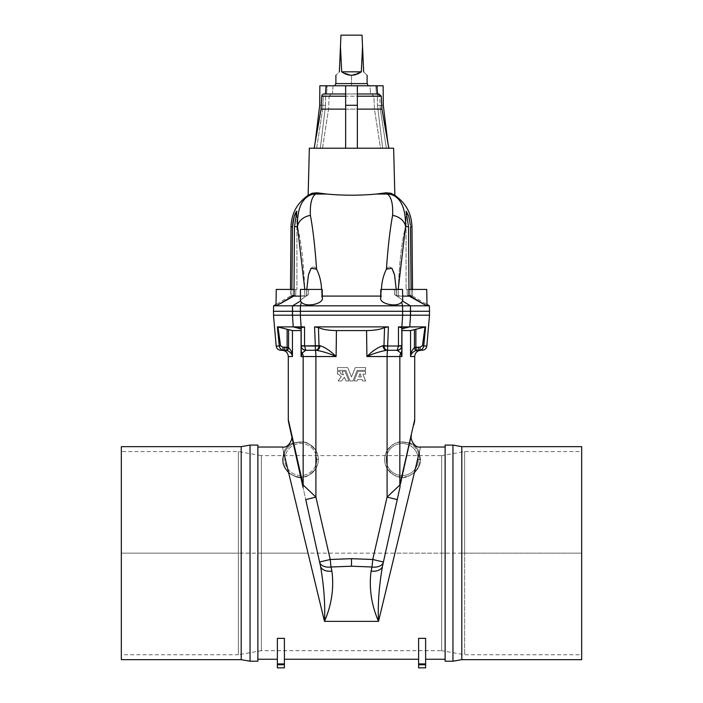 <?xml version="1.0" encoding="UTF-8"?>
<svg xmlns="http://www.w3.org/2000/svg" width="703" height="703" viewBox="0 0 703 703"><rect width="100%" height="100%" fill="white"/><g stroke="black" fill="none" stroke-linecap="round" stroke-linejoin="round"><path stroke-width="0.53" stroke-dasharray="3.52 2.64" d="M376.237 194.046L386.079 192.798L387.397 194.046L376.237 194.046C359.769 195.592 343.275 195.592 326.763 194.046L316.921 192.798L312.158 193.237L307.273 196.778C300.453 201.77 297.184 211.735 297.448 226.682L294.487 226.682L296.833 211.19C294.654 213.422 293.213 218.589 292.492 226.682L291.956 282.852L292.492 226.682L291.024 226.682L292.492 226.682L294.302 216.093L296.912 211.375L294.487 226.682L293.977 296.121L295.726 294.891C287.597 300.005 281.077 303.652 276.156 305.814L273.616 305.814L275.98 305.814L294.188 294.891L290.418 296.121L291.833 296.121L290.418 296.121L290.48 289.434L290.418 296.121L294.188 294.891L275.98 305.814L292.562 305.814L300.445 301.077L292.562 305.814L276.156 305.814C281.077 303.652 287.597 300.005 295.726 294.891L293.977 296.121L294.487 226.682L297.448 226.682A14.438 11.45 167.9 0 1 310.401 215.408C309.882 204.072 311.614 196.954 315.603 194.046L326.763 194.046C343.275 195.592 359.769 195.592 376.237 194.046L387.397 194.046C391.386 196.954 393.118 204.072 392.599 215.408C389.998 229.336 387.942 247.254 386.43 269.152C383.337 275.409 381.676 282.167 381.457 289.434L381.105 296.086L321.798 296.016L322.326 297.87L321.798 296.016L381.105 296.086L381.421 289.908L380.675 297.87L381.448 289.434L380.815 289.434L380.675 297.87C379.022 303.67 397.116 307.923 401.624 302.123L402.582 305.814L300.418 305.814L301.376 302.123C305.884 307.923 323.978 303.67 322.326 297.87L322.185 289.434L321.552 289.434L322.185 289.434L322.326 297.87C323.978 303.67 305.884 307.923 301.376 302.123L300.251 300.858L300.453 289.434L321.543 289.434C321.324 282.167 319.663 275.409 316.57 269.152C311.754 262.36 307.958 273.66 307.861 278.133L306.543 295.761L308.318 294.759L308.652 289.434L300.453 289.434L308.652 289.434L308.318 294.759C302.668 298.16 300.049 300.269 300.445 301.077C300.049 300.269 302.668 298.16 308.318 294.759L304.891 296.121L306.543 295.761L307.861 278.133C307.958 273.66 311.754 262.36 316.57 269.152C319.663 275.409 321.324 282.167 321.543 289.434L308.652 289.434L321.543 289.434L321.579 289.908L322.185 289.434L304.645 289.434L321.552 289.434L321.579 289.908L321.552 289.434L308.652 289.434L308.318 294.759L306.543 295.761L293.977 296.121L304.891 296.121C304.206 267.008 301.719 243.862 297.448 226.682C301.719 243.862 304.206 267.008 304.891 296.121L300.339 296.121L304.891 296.121L304.803 289.434L304.891 296.121L306.543 295.761L306.772 289.434L306.543 295.761L308.318 294.759L308.652 289.434M321.798 296.016L321.579 289.908L321.798 296.016L321.579 289.908L321.798 296.016L322.299 296.086L321.579 289.908L321.798 296.016M300.445 301.077C300.049 300.269 302.668 298.16 308.318 294.759C302.668 298.16 300.049 300.269 300.445 301.077L301.376 302.123L300.418 305.814L292.562 305.814L292.422 311.28L273.476 311.28L292.422 311.28L292.518 315.181L402.582 315.181L300.418 315.181L300.401 311.28L300.418 305.814L402.582 305.814L401.624 302.123L402.555 301.077C402.951 300.269 400.332 298.16 394.682 294.759L394.348 289.434L402.547 289.434L381.448 289.434C381.676 282.167 383.337 275.409 386.43 269.152C391.246 262.36 395.042 273.66 395.139 278.133L396.457 295.761L409.023 296.121L407.274 294.891C415.403 300.005 421.923 303.652 426.844 305.814L410.438 305.814L402.555 301.077C402.951 300.269 400.332 298.16 394.682 294.759L394.348 289.434L394.682 294.759L396.457 295.761L395.139 278.133C395.042 273.66 391.246 262.36 386.43 269.152M291.833 296.121L291.956 282.852L291.833 296.121L294.188 294.891L291.833 296.121M429.419 315.181L273.581 315.181L292.518 315.181L273.581 315.181L292.518 315.181L292.422 311.28L402.599 311.28L402.582 315.181L429.419 315.181L273.581 315.181M326.139 85.784L327.203 85.784L326.139 85.784L327.203 85.784L326.57 93.982L324.074 93.982L325.366 93.982L323.301 96.197L322.703 109.123L316.64 148.21L314.487 148.21L380.508 148.21L322.492 148.21L328.556 109.123L374.444 109.123L328.556 109.123L329.153 96.197L373.847 96.197L329.153 96.197L331.218 93.982L371.782 93.982L331.218 93.982L370.578 93.982L332.422 93.982L333.055 85.784L369.945 85.784L370.578 93.982L371.782 93.982L373.847 96.197L374.444 109.123L380.508 148.21L388.838 148.21L357.352 148.21L357.352 93.982L377.573 93.982L357.352 93.982L357.352 85.784L357.352 148.21L388.838 148.21L386.36 148.21L380.297 109.123L381.94 109.123L380.297 109.123L379.699 96.197L381.263 96.197L379.699 96.197L377.634 93.982L376.43 93.982L375.797 85.784L376.861 85.784L375.797 85.784L376.861 85.784L375.797 85.784L376.43 93.982L378.926 93.982M410.508 226.682L411.976 226.682L410.508 226.682L411.044 282.852L410.508 226.682C409.787 218.589 408.346 213.422 406.167 211.19L408.513 226.682L409.023 296.121L398.109 296.121C398.794 267.008 401.281 243.862 405.552 226.682L408.513 226.682L406.088 211.375L408.698 216.093L410.508 226.682M412.52 289.434L412.582 296.121L411.167 296.121L411.044 282.852L411.167 296.121L412.582 296.121L408.812 294.891L412.582 296.121L412.52 289.434M377.634 93.982L379.699 96.197L380.297 109.123L386.36 148.21L388.513 148.21L387.801 142.34L388.513 148.21L380.508 148.21L374.444 109.123L373.847 96.197L371.782 93.982L370.578 93.982L369.945 85.784L333.055 85.784L332.422 93.982L331.218 93.982L329.153 96.197L328.556 109.123L322.492 148.21L320.34 148.21L325.559 105.292L319.707 105.292L325.559 105.292L320.34 148.21L314.162 148.21L345.648 148.21L316.64 148.21L322.703 109.123L321.06 109.123L322.703 109.123L323.301 96.197L321.737 96.197L323.301 96.197L325.366 93.982L345.648 93.982L345.648 85.784L345.648 93.982L326.57 93.982L327.203 85.784M425.623 663.922L425.623 664.73L418.601 664.73L418.601 663.922L425.623 663.922L418.601 663.922L418.601 638.35L418.601 659.265L418.601 638.35L425.623 638.35L425.623 659.265L425.623 638.35L418.601 638.35C418.601 665.978 418.601 665.978 418.601 638.35L418.601 664.73L425.623 664.73L425.623 667.85L418.601 667.85L418.601 664.73L418.601 667.85L425.623 667.85L425.623 638.35L425.623 663.922M277.377 667.85L277.377 664.73L284.399 664.73L284.399 667.85L277.377 667.85L284.399 667.85L284.399 664.73L277.377 664.73L277.377 638.35L277.377 659.265L277.377 638.35L284.399 638.35L284.399 659.265L284.399 638.35L277.377 638.35L277.377 663.922L284.399 663.922L277.377 663.922L277.377 667.85M371.984 567.005L351.5 566.214L351.5 558.692L372.748 559.483A11.705 0.756 -85.6 0 1 371.984 567.005L371.079 571.1C368.908 588.147 371.386 604.905 378.513 621.364L394.972 553.156L445.131 553.156L445.131 659.265L445.131 447.038L445.131 553.156L394.972 553.156L414.304 473.005C418.803 468.145 420.86 463.655 420.491 459.525L419.252 452.512L420.57 447.038L419.252 452.512C418.707 450.122 416.659 447.433 413.1 444.454L409.401 442.916L414.7 419.612L409.401 442.916L399.84 441.994L399.84 356.535L401.931 356.535L401.931 330.568L410.561 330.568L410.561 356.535L414.7 356.535L410.561 356.535L410.561 330.568L401.826 330.542L401.826 354.268L401.826 327.8L401.826 330.542L401.826 329.048L402.52 328.811L401.826 329.048L401.826 327.8L398.46 326.886L398.46 346.017L387.652 346.017L388.425 326.886L314.575 326.886L388.425 326.886L384.55 327.536C380.569 329.452 374.576 330.463 366.579 330.577L336.421 330.577L366.579 330.577C374.576 330.463 380.569 329.452 384.55 327.536L383.97 345.665L383.082 345.665A4.684 3.708 -90 0 0 386.791 350.287L387.775 350.287A6.239 0.677 90 0 0 387.098 356.535L387.098 450.526C383.812 456.537 383.812 462.53 387.098 468.523L387.098 497.083L372.748 559.483L351.5 558.692L330.252 559.483L315.902 497.083L315.902 468.523C319.188 462.53 319.188 456.537 315.902 450.526C310.682 444.507 306.429 441.669 303.16 441.994L293.16 442.82L289.9 444.454C286.341 447.433 284.293 450.122 283.748 452.512L282.43 447.038L283.748 452.512L282.509 459.525C282.149 463.672 284.205 468.163 288.696 473.005L324.487 621.364L378.513 621.364C377.704 604.457 379.031 586.038 382.511 566.108L402.16 477.46C403.68 478.4 407.731 476.915 414.304 473.005L378.513 621.364L324.487 621.364C331.614 604.905 334.092 588.147 331.921 571.1L331.016 567.005L351.5 566.214L371.984 567.005A11.705 0.756 94.4 0 0 372.748 559.483L387.098 497.083L387.098 468.523C392.353 474.551 396.597 477.399 399.84 477.056L401.598 477.267L399.84 484.982L399.84 477.056L399.84 484.982L387.098 497.083L399.84 484.982L401.598 477.267L402.195 477.319L399.928 487.513L410.482 439.92L399.928 487.513A11.705 7.531 12.5 0 0 399.84 484.982A11.705 7.531 -167.5 0 1 399.928 487.513L397.248 499.613L387.098 497.083L397.248 499.613L383.416 562.022L372.748 559.483L383.416 562.022A11.705 7.417 12.5 0 1 371.984 567.005A11.705 7.417 -167.5 0 0 383.416 562.022L382.511 566.108A11.705 7.417 12.5 0 1 371.079 571.1L371.984 567.005M288.3 419.612L293.599 442.916L288.3 419.612M121.329 659.66L121.329 446.651M581.671 446.651L581.671 553.156L461.801 553.156L461.801 446.651L461.801 553.156L581.671 553.156L581.671 451.563L581.671 659.66M273.476 315.181L292.448 315.181L293.239 326.886L277.377 326.886L304.54 326.886L301.174 327.8L301.174 329.048L300.48 328.811L301.174 329.048L301.174 330.542L301.174 327.8L301.174 354.268L301.174 330.542L292.439 330.568L292.439 356.535L288.3 356.535L292.439 356.535L292.439 330.568L301.069 330.568L301.069 356.535L303.16 356.535L303.16 441.994L303.16 356.535L315.902 356.535L315.902 450.526L315.902 356.535L336.104 356.535L315.902 356.535A6.239 0.677 -90 0 0 315.225 350.287L305.858 350.287L315.225 350.287A6.239 0.677 90 0 1 315.902 356.535L303.16 356.535A6.239 6.046 -90 0 0 302.114 353.011L305.858 350.287L315.225 350.287L305.858 350.287L304.54 346.017L304.54 326.886L301.148 326.886L300.322 315.181L402.678 315.181L401.852 326.886L398.46 326.886L406.483 327.238L425.623 326.886L409.744 326.886L410.552 315.181L429.524 315.181M319.584 562.022L292.518 439.92L303.072 487.513L300.805 477.319L303.16 477.056L303.16 484.982L301.402 477.267L303.16 484.982L303.16 477.056C306.403 477.399 310.647 474.551 315.902 468.523L315.902 497.083L303.16 484.982A11.705 7.531 -12.5 0 0 303.072 487.513A11.705 7.531 167.5 0 1 303.16 484.982L315.902 497.083L305.752 499.613L315.902 497.083L330.252 559.483L351.5 558.692L351.5 566.214L331.016 567.005A11.705 0.756 85.6 0 1 330.252 559.483L319.584 562.022L330.252 559.483A11.705 0.756 -94.4 0 0 331.016 567.005A11.705 7.417 -12.5 0 1 319.584 562.022A11.705 7.417 167.5 0 0 331.016 567.005L331.921 571.1A11.705 7.417 -12.5 0 1 320.489 566.108C323.969 586.038 325.296 604.457 324.487 621.364L308.028 553.156L257.869 553.156L257.869 447.038L257.869 659.265L257.869 553.156L308.028 553.156L288.696 473.005C295.269 476.915 299.32 478.4 300.84 477.46L319.584 562.022M336.342 340.419L336.421 330.577C328.424 330.463 322.431 329.452 318.45 327.536L314.575 326.886L318.45 327.536C322.431 329.452 328.424 330.463 336.421 330.577M366.658 340.419L366.579 330.577M366.896 356.535L399.84 356.535L399.84 441.994C396.571 441.669 392.318 444.507 387.098 450.526L387.098 356.535L366.896 356.535C373.82 353.398 380.455 351.315 386.791 350.287L397.142 350.287L400.886 353.011A6.239 6.046 90 0 0 399.84 356.535L387.098 356.535A6.239 0.677 -90 0 1 387.775 350.287L386.791 350.287C380.455 351.315 373.82 353.398 366.896 356.535M365.542 374.101L365.542 371.421L357.932 371.421L354.057 380.956L357.054 380.956L357.651 379.488L362.001 379.488L362.572 380.956L365.542 380.956L362.915 374.101L365.586 374.101L365.586 371.421L365.542 374.101L362.915 374.101L365.542 380.956L362.572 380.956L362.001 379.488L357.651 379.488L357.054 380.956L354.057 380.956L357.932 371.421L365.586 371.421L357.932 371.421L354.057 380.956L357.071 380.956L357.669 379.488L362.045 379.488L362.572 380.956L365.586 380.956L362.915 374.101L365.542 374.101M355.314 367.581L351.5 376.94L347.686 367.581L337.458 367.581L337.458 370.358L345.788 370.358L350.103 380.956L352.897 380.956L357.212 370.358L365.542 370.358L365.542 367.581L355.314 367.581L351.5 376.94L355.314 367.581L365.542 367.581L365.542 370.358L357.212 370.358L352.897 380.956L350.103 380.956L345.788 370.358L337.458 370.358L337.458 367.581L347.686 367.581L351.5 376.94L347.686 367.581L337.414 367.581L337.414 370.358L345.788 370.358L350.094 380.956L352.906 380.956L357.212 370.358L365.586 370.358L365.586 367.581L355.323 367.581L365.586 367.581L365.586 370.358L357.238 370.358L352.906 380.956L350.094 380.956L345.762 370.358L337.414 370.358L337.414 367.581L347.677 367.581L351.5 376.94L355.323 367.581M337.458 374.101L338.266 374.101L341.324 376.72L338.125 380.956L341.605 380.956L344.426 377.212L345.946 380.956L348.943 380.956L345.068 371.421L342.071 371.421L343.486 374.901C341.438 374.637 340.322 373.478 340.129 371.421L337.458 371.421L337.414 374.101L338.266 374.101L337.458 374.101L337.458 371.421L340.129 371.421C340.322 373.478 341.438 374.637 343.486 374.901L342.071 371.421L345.068 371.421L348.943 380.956L345.946 380.956L344.426 377.212L341.605 380.956L338.125 380.956L341.324 376.72L338.266 374.101L341.324 376.72L338.081 380.956L341.605 380.956L344.4 377.212L345.929 380.956L348.934 380.956L345.068 371.421L342.036 371.421L343.459 374.901C341.403 374.637 340.278 373.478 340.094 371.421L337.414 371.421L337.458 374.101M413.847 424.744L414.419 422.151M293.213 443.039L303.16 441.994C306.429 441.669 310.682 444.507 315.902 450.526C319.188 456.537 319.188 462.53 315.902 468.523C310.647 474.551 306.403 477.399 303.16 477.056L300.84 477.46C299.32 478.4 295.269 476.915 288.696 473.005C284.205 468.163 282.149 463.672 282.509 459.525L283.748 452.512C284.293 450.122 286.341 447.433 289.9 444.454L293.213 443.039M288.582 422.151L289.153 424.744M257.869 651.303L257.869 455.008M257.869 553.156L257.869 656.611L257.869 553.156M250.048 661.215L250.048 445.087L250.048 661.215M257.869 445.087L257.869 661.215M241.199 553.156L241.199 446.651L241.199 659.66L241.199 553.156L121.329 553.156L241.199 553.156M280.55 345.744L276.174 346.017L280.55 345.744L282.852 347.168L284.618 347.168L282.852 347.168L280.55 345.744L277.984 327L277.377 326.886L293.256 326.886L277.377 326.886L279.276 346.017C279.768 348.662 281.358 350.085 284.03 350.287C279.794 350.287 279.794 350.287 284.03 350.287L285.313 350.287C280.998 350.287 280.998 350.287 285.313 350.287L282.061 350.287L287.509 350.674C290.62 352.291 292.263 354.242 292.439 356.535C292.439 353.17 291.147 350.235 288.573 347.739L287.132 347.344L287.132 329.285L288.573 329.663L288.573 347.739L288.573 329.663L287.132 329.285L287.132 347.344L286.543 350.402L287.132 347.344L288.573 347.739L287.509 350.674L286.543 350.402L287.509 350.674L288.573 347.739C291.147 350.235 292.439 353.17 292.439 356.535C292.263 354.242 290.62 352.291 287.509 350.674M277.984 327L287.132 329.285L277.377 326.886L279.276 346.017C279.768 348.662 281.358 350.085 284.03 350.287L280.84 350.287M315.348 345.955L304.54 346.017L319.03 345.665L318.45 327.536L319.03 345.665L315.348 345.955M292.439 330.568L288.573 329.663L292.439 330.568M295.875 327.238L293.239 326.886L292.448 315.181L300.322 315.181L301.148 326.886L295.875 327.238M301.13 328.811L301.174 354.268L301.174 327.8L304.54 326.886L304.54 345.946L301.174 345.612L304.54 345.946L305.858 350.287L303.301 349.532M319.918 345.665L319.03 345.665L319.918 345.665A4.684 3.708 -90 0 1 316.209 350.287C322.545 351.315 329.18 353.398 336.104 356.535C329.18 353.398 322.545 351.315 316.209 350.287A4.684 3.708 90 0 0 319.918 345.665M315.225 350.287L305.858 350.287L302.114 353.011L301.069 356.535L301.069 330.568L301.174 354.268A4.684 3.128 180 0 0 301.402 355.235L302.114 353.011A6.239 6.046 90 0 1 303.16 356.535L301.069 356.535L301.402 355.235A4.684 3.128 0 0 1 301.174 354.268L301.174 328.828M331.921 571.1C334.092 588.147 331.614 604.905 324.487 621.364C325.296 604.457 323.969 586.038 320.489 566.108A11.705 7.417 167.5 0 0 331.921 571.1M319.021 346.017L315.348 346.017L319.021 346.017C318.652 348.644 317.431 350.068 315.383 350.287C317.431 350.068 318.652 348.644 319.021 346.017M315.383 350.287L315.348 346.017L315.383 350.287M301.772 347.897L301.772 347.888A4.684 4.684 0 0 1 301.192 346.017L304.54 346.017L301.192 346.017C301.657 348.644 303.213 350.076 305.858 350.287A4.684 4.684 0 0 1 301.174 345.612A4.684 4.684 0 0 0 305.858 350.287C303.213 350.076 301.657 348.644 301.192 346.017L301.561 347.467M302.114 353.011A4.684 4.394 0 0 1 301.174 350.375A4.684 4.394 180 0 0 302.114 353.011M282.852 347.168A3.12 1.178 -90 0 0 284.03 350.287A3.12 1.178 90 0 1 282.852 347.168M284.618 347.168A3.12 0.694 -90 0 0 285.313 350.287A3.12 0.694 90 0 1 284.618 347.168M284.399 638.35L284.399 664.73L284.399 638.35C284.399 665.978 284.399 665.978 284.399 638.35M277.377 638.35C277.377 665.978 277.377 665.978 277.377 638.35M445.131 455.008L445.131 651.303M445.131 553.156L445.131 449.7L445.131 553.156M452.952 445.087L452.952 661.215L452.952 445.087M445.131 661.215L445.131 445.087M422.16 350.287L418.97 350.287C423.206 350.287 423.206 350.287 418.97 350.287L417.687 350.287C422.002 350.287 422.002 350.287 417.687 350.287L420.939 350.287L417.687 350.287A3.12 0.694 90 0 0 418.382 347.168L420.148 347.168L418.382 347.168A3.12 0.694 -90 0 1 417.687 350.287L416.457 350.402L415.868 347.344L414.427 347.739L414.427 329.663L415.868 329.285L415.868 347.344L415.868 329.285L425.016 327L410.561 330.568L414.427 329.663L414.427 347.739C411.853 350.235 410.561 353.17 410.561 356.535C410.737 354.242 412.38 352.291 415.491 350.674L416.457 350.402L415.491 350.674L414.427 347.739L415.868 347.344L416.457 350.402L415.491 350.674C412.38 352.291 410.737 354.242 410.561 356.535C410.561 353.17 411.853 350.235 414.427 347.739L415.491 350.674M422.45 345.744L423.724 346.017L425.623 326.886L423.724 346.017C423.232 348.662 421.642 350.085 418.97 350.287C421.642 350.085 423.232 348.662 423.724 346.017L426.826 346.017L422.45 345.744L420.148 347.168L422.45 345.744L425.016 327L425.623 326.886L409.761 326.886L425.016 327M405.236 327.888L407.125 327.238L405.236 327.888M401.87 328.811L401.826 345.612L398.46 345.946L398.46 326.886L401.826 327.8L401.826 328.828M386.791 350.287A4.684 3.708 90 0 1 383.082 345.665L383.97 345.665L384.55 327.536L388.425 326.886L387.652 345.955L383.979 346.017C384.348 348.644 385.569 350.068 387.617 350.287C385.569 350.068 384.348 348.644 383.979 346.017L387.652 345.955L383.979 346.017L387.652 346.017L387.617 350.287L387.652 346.017L398.46 346.017L397.142 350.287L387.617 350.287M401.826 354.268L401.826 330.542L401.931 356.535L399.84 356.535A6.239 6.046 -90 0 1 400.886 353.011L401.931 356.535L400.886 353.011L397.142 350.287L398.46 346.017L401.808 346.017L398.46 345.946L401.826 345.612A4.684 4.684 0 0 1 397.142 350.287C399.787 350.076 401.343 348.644 401.808 346.017C401.343 348.644 399.787 350.076 397.142 350.287A4.684 4.684 0 0 0 401.826 345.612L401.826 350.375A4.684 4.394 0 0 1 400.886 353.011A4.684 4.394 180 0 0 401.826 350.375L401.826 354.268A4.684 3.128 0 0 1 401.598 355.235A4.684 3.128 180 0 0 401.826 354.268L401.826 329.048L401.826 354.268M378.513 621.364C371.386 604.905 368.908 588.147 371.079 571.1A11.705 7.417 -167.5 0 0 382.511 566.108C379.031 586.038 377.704 604.457 378.513 621.364M400.956 348.328L399.699 349.532L397.142 350.287L387.775 350.287M409.761 326.886L401.852 326.886L402.678 315.181L410.552 315.181L409.761 326.886M418.97 350.287A3.12 1.178 90 0 0 420.148 347.168A3.12 1.178 -90 0 1 418.97 350.287M425.623 638.35C425.623 665.978 425.623 665.978 425.623 638.35M401.228 347.897A4.684 4.684 0 0 0 401.808 346.017M362.95 374.101L365.586 380.956L362.607 380.956L362.045 379.488L357.669 379.488L357.071 380.956L354.066 380.956L357.959 371.421L365.586 371.421L365.586 374.101L362.95 374.101M361.351 376.94L360.068 373.618L358.706 376.94L361.351 376.94L360.041 373.618L361.351 376.94L358.706 376.94L361.351 376.94M358.706 376.94L360.068 373.618L358.688 376.94L360.041 373.618L361.316 376.94L358.688 376.94M348.943 380.956L345.929 380.956L344.4 377.212L341.561 380.956L338.081 380.956L341.28 376.72L338.213 374.101L337.414 374.101L337.414 371.421L340.094 371.421C340.278 373.478 341.403 374.637 343.459 374.901L342.036 371.421L345.041 371.421L348.934 380.956M419.788 459.525A17.566 17.566 0 0 0 393.434 444.314A17.566 17.566 0 0 0 393.434 474.736A17.566 17.566 0 0 0 419.788 459.525L420.491 459.525C420.86 463.655 418.803 468.145 414.304 473.005C407.731 476.915 403.68 478.4 402.16 477.46L399.84 477.056C396.597 477.399 392.353 474.551 387.098 468.523C383.812 462.53 383.812 456.537 387.098 450.526C392.318 444.507 396.571 441.669 399.84 441.994L409.84 442.82L413.1 444.454C416.659 447.433 418.707 450.122 419.252 452.512L420.491 459.525L419.788 459.525A17.566 17.566 0 0 1 393.434 474.736A17.566 17.566 0 0 1 393.434 444.314A17.566 17.566 0 0 1 419.788 459.525L418.223 459.525A16.011 16.011 0 0 1 394.207 473.391A16.011 16.011 0 0 1 394.207 445.658A16.011 16.011 0 0 1 418.223 459.525A16.011 16.011 0 0 0 394.207 445.658A16.011 16.011 0 0 0 394.207 473.391A16.011 16.011 0 0 0 418.223 459.525L419.788 459.525M283.212 459.525A17.566 17.566 0 0 0 300.787 477.091A17.566 17.566 0 0 0 318.354 459.525A17.566 17.566 0 0 0 300.787 441.959A17.566 17.566 0 0 0 283.212 459.525L282.509 459.525L283.212 459.525A17.566 17.566 0 0 1 300.787 441.959A17.566 17.566 0 0 1 318.354 459.525A17.566 17.566 0 0 1 300.787 477.091A17.566 17.566 0 0 1 283.212 459.525M316.789 459.525A16.011 16.011 0 0 1 292.782 473.391A16.011 16.011 0 0 1 292.782 445.658A16.011 16.011 0 0 1 316.789 459.525A16.011 16.011 0 0 0 292.782 445.658A16.011 16.011 0 0 0 292.782 473.391A16.011 16.011 0 0 0 316.789 459.525L318.354 459.525L316.789 459.525M345.648 96.197L345.648 102.295L345.648 96.197M345.648 109.123L345.648 119.633L345.648 109.123M345.648 148.21L345.648 119.633L345.648 148.21L357.352 148.21L345.648 148.21M408.812 294.891L427.02 305.814L408.812 294.891L408.619 289.434L406.088 289.434L407.151 289.434L407.274 294.891L409.023 296.121L408.513 226.682L405.552 226.682C401.281 243.862 398.794 267.008 398.109 296.121L394.682 294.759C400.332 298.16 402.951 300.269 402.555 301.077L410.438 305.814L426.844 305.814C421.923 303.652 415.403 300.005 407.274 294.891L407.151 289.434L426.739 289.434L408.619 289.434L408.812 294.891L427.02 305.814L408.812 294.891L411.167 296.121L408.812 294.891L408.619 289.434L426.677 289.434L407.151 289.434L408.619 289.434L408.812 294.891M410.482 315.181L410.578 311.28L429.524 311.28L410.578 311.28L410.438 305.814L402.582 305.814L402.599 311.28L300.401 311.28L300.418 315.181L292.518 315.181L402.582 315.181L402.599 311.28L410.578 311.28L410.482 315.181L402.582 315.181L410.482 315.181M411.106 289.434L411.167 296.121L411.106 289.434M392.599 215.408C393.118 204.072 391.386 196.954 387.397 194.046A14.438 14.148 139.2 0 1 395.727 196.778C402.547 201.77 405.816 211.735 405.552 226.682A14.438 11.45 12.1 0 0 392.599 215.408A14.438 11.45 -167.9 0 1 405.552 226.682C405.816 211.735 402.547 201.77 395.727 196.778L390.859 193.246M393.838 194.766L390.842 193.237L395.727 196.778A14.438 14.148 -40.8 0 0 387.397 194.046L386.079 192.798L390.842 193.237L386.079 192.798M406.114 211.216L408.645 215.944L410.464 225.25M333.055 85.784L319.856 85.784L333.055 85.784M335.7 83.604L351.5 83.604L351.5 85.784C372.555 85.784 372.555 85.784 351.5 85.784C330.445 85.784 330.445 85.784 351.5 85.784L334.909 85.784L368.091 85.784L351.5 85.784L351.5 83.604C371.307 83.604 371.307 83.604 351.5 83.604C331.693 83.604 331.693 83.604 351.5 83.604L367.3 83.604M388.838 148.21L314.162 148.21M309.364 148.21L393.636 148.21M309.206 194.74L308.134 195.355M410.578 311.28L402.599 311.28L402.582 305.814L410.438 305.814L410.578 311.28M380.675 297.87L380.815 289.434L402.547 289.434L402.749 300.858L401.624 302.123C397.116 307.923 379.022 303.67 380.675 297.87M394.348 289.434L380.815 289.434L381.457 289.434L381.105 296.086L381.448 289.434L398.355 289.434L380.815 289.434L394.348 289.434L394.682 294.759C400.332 298.16 402.951 300.269 402.555 301.077M326.763 194.046L315.603 194.046C311.614 196.954 309.882 204.072 310.401 215.408C313.002 229.336 315.058 247.254 316.57 269.152M275.98 305.814L294.188 294.891L275.98 305.814L276.261 289.434L294.381 289.434L294.188 294.891L294.381 289.434L276.261 289.434L296.912 289.434L294.381 289.434L295.849 289.434L295.726 294.891L295.849 289.434L276.323 289.434L296.912 289.434L295.849 289.434L295.726 294.891L293.977 296.121L295.726 294.891L295.849 289.434L294.03 289.434L295.849 289.434L294.381 289.434L294.188 294.891L294.03 289.434M315.603 194.046L316.921 192.798L315.603 194.046A14.438 14.148 40.8 0 0 307.273 196.778A14.438 14.148 -139.2 0 1 315.603 194.046M310.401 215.408A14.438 11.45 -12.1 0 0 297.448 226.682C297.184 211.735 300.453 201.77 307.273 196.778L312.158 193.237L316.921 192.798M300.401 311.28L292.422 311.28L292.562 305.814L300.418 305.814L300.401 311.28M408.97 289.434L407.151 289.434L407.274 294.891L409.023 296.121L407.274 294.891L407.151 289.434L406.088 289.434L426.739 289.434L427.02 305.805M402.661 296.121L398.109 296.121L394.682 294.759L398.109 296.121L402.661 296.121M398.197 289.434L398.109 296.121L398.197 289.434M396.228 289.434L396.457 295.761L396.228 289.434M406.088 211.375L406.088 289.434L406.088 211.375L408.513 226.682M407.151 289.434L426.677 289.434L407.151 289.434M294.487 226.682L296.912 211.401L296.912 289.434L296.912 211.375M314.487 148.21L315.199 142.34L314.487 148.21M325.559 105.292L325.709 85.784L325.559 105.292M382.66 148.21L377.441 105.292L383.293 105.292L377.441 105.292L382.66 148.21M377.291 85.784L377.441 105.292L377.291 85.784M362.036 35.15L340.964 35.15L339.364 71.82C334.821 76.372 334.821 76.372 339.364 71.82L340.964 35.15L362.036 35.15L362.537 46.626L362.036 35.15M363.636 71.82L362.537 46.626L361.316 71.82L341.684 71.82L340.463 46.626L341.684 71.82L361.316 71.82L351.5 75.291L341.684 71.82L351.5 75.291L361.316 71.82L362.537 46.626L363.636 71.82C368.179 76.372 368.179 76.372 363.636 71.82M351.5 75.291L351.5 83.604L335.893 83.604L367.107 83.604L351.5 83.604L351.5 75.291M121.329 553.156L121.329 654.739L238.361 654.739L238.361 451.563L238.361 654.739L238.361 553.156L121.329 553.156L238.361 553.156L238.361 451.563L238.361 654.739L261.375 650.688L261.375 455.623L261.375 553.156L238.361 553.156L261.375 553.156L261.375 650.688L441.625 650.688L441.625 553.156L441.625 650.688L441.625 553.156L464.639 553.156L464.639 451.563L464.639 553.156L581.671 553.156L581.671 451.563L464.639 451.563L464.639 654.739L464.639 451.563L441.625 455.623L441.625 553.156L441.625 455.623L441.625 553.156L441.625 455.623L261.375 455.623L261.375 553.156L261.375 455.623L238.361 451.563L121.329 451.563L121.329 553.156M581.671 654.739L581.671 553.156L441.625 553.156L441.625 650.688L464.639 654.739L581.671 654.739M261.375 553.156L441.625 553.156L261.375 553.156M304.329 350.032L305.858 350.287M399.699 349.532L400.455 348.925M398.663 350.032L397.318 350.287M412.582 296.121L426.993 304.443M290.418 296.121L276.007 304.443"/><path stroke-width="1.05" d="M273.581 315.181L273.476 311.28L273.581 315.181L429.419 315.181L429.524 311.28L300.401 311.28L402.599 311.28L402.582 315.181L402.582 305.814L300.418 305.814L301.376 302.123C305.884 307.923 323.978 303.67 322.326 297.87L322.185 289.434L322.326 297.87L321.798 296.016L322.326 297.87C323.978 303.67 305.884 307.923 301.376 302.123L300.418 305.814L402.582 305.814L401.624 302.123L402.749 300.858L402.547 289.434L380.815 289.434L380.675 297.87C379.022 303.67 397.116 307.923 401.624 302.123C397.116 307.923 379.022 303.67 380.675 297.87L381.202 296.016L380.675 297.87L380.815 289.434L394.348 289.434M296.912 211.401L294.302 216.093L292.492 226.682L291.894 289.434L292.492 226.682L291.024 226.682L290.48 289.434L291.024 226.682L292.492 226.682C293.213 218.589 294.654 213.422 296.833 211.19L294.487 226.682L297.448 226.682C297.184 211.735 300.453 201.77 307.273 196.778L312.158 193.237C306.816 195.988 306.816 195.988 312.158 193.237L316.921 192.798L326.763 194.046C343.275 195.592 359.769 195.592 376.237 194.046L386.079 192.798L376.237 194.046C359.769 195.592 343.275 195.592 326.763 194.046L315.603 194.046C311.614 196.954 309.882 204.072 310.401 215.408C313.002 229.336 315.058 247.254 316.57 269.152C315.058 247.254 313.002 229.336 310.401 215.408A14.438 11.45 167.9 0 0 297.448 226.682L294.487 226.682L293.977 296.121L300.339 296.121L293.977 296.121L294.487 226.682M381.94 109.123L388.838 148.21L381.94 109.123L381.263 96.197L381.94 109.123L357.352 109.123L381.94 109.123M376.861 85.784L377.573 93.982L376.861 85.784L383.144 85.784L357.352 85.784L376.861 85.784M411.976 226.682L412.52 289.434L411.976 226.682L410.508 226.682L411.106 289.434L410.508 226.682L411.976 226.682C411.492 213.387 405.789 202.947 394.866 195.355L390.842 193.237L395.727 196.778C402.547 201.77 405.816 211.735 405.552 226.682L408.513 226.682L406.114 211.216M402.555 301.077L401.624 302.123L402.582 305.814L410.438 305.814L402.555 301.077L410.438 305.814L429.384 305.814L410.438 305.814L410.482 315.181L410.578 311.28L429.524 311.28L429.419 315.181M321.737 96.197A2.337 2.337 0 0 1 324.074 93.982L345.648 93.982L324.074 93.982A2.337 2.337 0 0 0 321.737 96.197L345.648 96.197L321.737 96.197L321.06 109.123L345.648 109.123L321.06 109.123L314.162 148.21L388.838 148.21M425.623 667.85L425.623 664.73L418.601 664.73L418.601 667.85L425.623 667.85L418.601 667.85L418.601 638.35L425.623 638.35L425.623 667.85M277.377 663.922L277.377 664.73L284.399 664.73L284.399 663.922L277.377 663.922L277.377 638.35L284.399 638.35L284.399 667.85L277.377 667.85L277.377 663.922L284.399 663.922L284.399 638.35L277.377 638.35L277.377 663.922M293.213 443.039L288.582 422.151A11.705 11.705 0 0 1 288.3 419.612L303.16 484.982L315.902 497.083L330.252 559.483L351.5 558.692L372.748 559.483L351.5 558.692L351.5 566.214L371.984 567.005A11.705 0.756 -85.6 0 0 372.748 559.483L387.098 497.083L387.098 356.535L366.896 356.535L366.579 330.577L366.896 356.535C372.608 350.876 378.003 347.256 383.082 345.665C378.003 347.256 372.608 350.876 366.896 356.535C372.608 350.876 378.003 347.256 383.082 345.665L383.97 345.665L384.55 327.536L388.425 326.886L387.652 346.017L398.46 346.017L398.46 326.886L401.852 326.886L402.678 315.181L300.322 315.181L301.148 326.886L304.54 326.886L304.54 346.017L315.348 346.017L314.575 326.886L315.348 345.955L314.575 326.886L388.425 326.886L314.575 326.886L318.45 327.536C322.431 329.452 328.424 330.463 336.421 330.577L336.104 356.535C330.392 350.876 324.997 347.256 319.918 345.665C324.997 347.256 330.392 350.876 336.104 356.535L301.069 356.535L301.069 330.568L292.439 330.568L292.439 356.535L288.3 356.535L292.439 356.535C292.263 354.242 290.62 352.291 287.509 350.674L284.03 350.287C281.358 350.085 279.768 348.662 279.276 346.017L277.377 326.886L293.239 326.886L292.448 315.181L273.476 315.181L276.174 346.017L279.276 346.017L276.174 346.017C276.631 348.644 278.186 350.068 280.84 350.287L284.03 350.287A3.12 1.178 -90 0 1 282.852 347.168L288.573 347.739L288.573 329.663L287.132 329.285L287.132 347.344L287.132 329.285L277.984 327L280.55 345.744L282.852 347.168L280.55 345.744L277.984 327L280.55 345.744L279.276 346.017L280.55 345.744M401.826 328.828L406.483 327.238L404.585 327.888L406.483 327.238L398.46 326.886L401.826 327.8L401.931 356.535L401.826 330.542L410.561 330.568L425.016 327L422.45 345.744L425.016 327L415.868 329.285L415.868 347.344L415.868 329.285L414.427 329.663L414.427 347.739L418.382 347.168L415.868 347.344L416.457 350.402L418.97 350.287L415.491 350.674C412.38 352.291 410.737 354.242 410.561 356.535L414.7 356.535L410.561 356.535L410.561 330.568L401.931 330.568L401.931 356.535L399.84 356.535L399.84 484.982L414.7 419.612A11.705 11.705 0 0 1 414.419 422.151L413.847 424.744M121.329 654.739L121.329 451.563M581.671 451.563L581.671 654.739M414.419 422.151A11.705 11.705 0 0 0 414.7 419.612L399.84 484.982A11.705 7.531 12.5 0 1 399.928 487.513L382.511 566.108C379.031 586.038 377.704 604.457 378.513 621.364L419.252 452.512L378.513 621.364L324.487 621.364L283.748 452.512L324.487 621.364C325.296 604.457 323.969 586.038 320.489 566.108L305.752 499.613L315.902 497.083L315.902 356.535L315.902 497.083L303.16 484.982L303.16 356.535L303.16 484.982L288.3 419.612A11.705 11.705 0 0 0 288.582 422.151L303.072 487.513A11.705 7.531 -12.5 0 1 303.16 484.982A11.705 7.531 167.5 0 0 303.072 487.513L288.582 422.151M257.869 447.038L282.43 447.038C289.302 448.329 293.169 437.547 291.569 435.649L293.16 442.82M305.752 499.613L319.584 562.022L330.252 559.483A11.705 0.756 85.6 0 0 331.016 567.005L331.921 571.1C334.092 588.147 331.614 604.905 324.487 621.364L378.513 621.364C371.386 604.905 368.908 588.147 371.079 571.1L371.984 567.005L351.5 566.214L331.016 567.005L351.5 566.214L351.5 558.692L330.252 559.483L315.902 497.083L305.752 499.613M289.153 424.744L291.569 435.649M257.869 455.008L257.869 651.303M250.048 445.087L250.048 661.215L250.048 445.087L257.869 445.087L250.048 445.087L241.199 446.651L250.048 445.087M241.199 446.651L121.329 446.651L121.329 659.66L241.199 659.66L241.199 446.651L241.199 659.66L250.048 661.215L257.869 661.215L257.869 445.087M297.764 327.888L300.48 328.811L293.256 326.886L277.377 326.886L293.256 326.886L277.377 326.886L292.439 330.568L301.174 330.542L301.069 356.535L301.174 327.8L304.54 326.886L296.517 327.238L301.174 328.828L297.764 327.888M315.225 350.287A6.239 0.677 -90 0 1 315.902 356.535A6.239 0.677 90 0 0 315.225 350.287L316.209 350.287C322.545 351.315 329.18 353.398 336.104 356.535L336.342 340.419M303.301 349.532L302.044 348.328L303.301 349.532L305.858 350.287L302.114 353.011A6.239 6.046 -90 0 1 303.16 356.535L336.104 356.535C329.18 353.398 322.545 351.315 316.209 350.287A4.684 3.708 -90 0 0 319.918 345.665C324.997 347.256 330.392 350.876 336.104 356.535C330.392 350.876 324.997 347.256 319.918 345.665A4.684 3.708 90 0 1 316.209 350.287L315.383 350.287C317.431 350.068 318.652 348.644 319.021 346.017C318.652 348.644 317.431 350.068 315.383 350.287L315.348 346.017L319.918 345.665L319.03 345.665L318.45 327.536L319.021 346.017L315.348 346.017L315.383 350.287L305.858 350.287L304.54 346.017L305.858 350.287A4.684 4.684 0 0 1 301.772 347.897L301.772 347.897M287.509 350.674C290.62 352.291 292.263 354.242 292.439 356.535C292.439 353.17 291.147 350.235 288.573 347.739L287.509 350.674L288.573 347.739C291.147 350.235 292.439 353.17 292.439 356.535L292.439 330.568L288.573 329.663L288.573 347.739L287.132 347.344L286.543 350.402L287.132 347.344L284.618 347.168A3.12 0.694 90 0 0 285.313 350.287L284.03 350.287L285.313 350.287A3.12 0.694 -90 0 1 284.618 347.168L282.852 347.168A3.12 1.178 90 0 0 284.03 350.287C281.358 350.085 279.768 348.662 279.276 346.017L277.377 326.886L277.984 327M366.579 330.577L336.421 330.577L366.579 330.577C374.576 330.463 380.569 329.452 384.55 327.536C380.569 329.452 374.576 330.463 366.579 330.577L366.658 340.419M301.174 329.048L300.48 328.811L301.174 329.048M336.421 330.577C328.424 330.463 322.431 329.452 318.45 327.536L314.575 326.886L315.348 345.955L319.03 345.665L301.192 346.017L301.561 347.467M304.54 345.946L304.54 326.886L301.174 327.8L301.174 345.612L304.54 345.946L301.192 346.017L304.54 345.946M330.252 559.483L319.584 562.022A11.705 7.417 -12.5 0 0 331.016 567.005A11.705 0.756 -94.4 0 1 330.252 559.483M331.016 567.005A11.705 7.417 167.5 0 1 319.584 562.022L320.489 566.108A11.705 7.417 -12.5 0 0 331.921 571.1L331.016 567.005M324.487 621.364C331.614 604.905 334.092 588.147 331.921 571.1A11.705 7.417 167.5 0 1 320.489 566.108C323.969 586.038 325.296 604.457 324.487 621.364M301.069 356.535L303.16 356.535A6.239 6.046 90 0 0 302.114 353.011L301.069 356.535L302.114 353.011L305.858 350.287A4.684 4.684 0 0 1 301.174 345.612L301.174 350.375A4.684 4.394 -0 0 0 302.114 353.011A4.684 4.394 180 0 1 301.174 350.375L301.174 354.268A4.684 3.128 -0 0 0 301.402 355.235A4.684 3.128 180 0 1 301.174 354.268L301.069 356.535M293.239 326.886L301.148 326.886L300.322 315.181L292.448 315.181L293.239 326.886M284.399 664.73L277.377 664.73L277.377 667.85L284.399 667.85L284.399 664.73M445.131 651.303L445.131 455.008M461.801 446.651L581.671 446.651L581.671 659.66L461.801 659.66L461.801 446.651L461.801 659.66L452.952 661.215L452.952 445.087L445.131 445.087L445.131 661.215L452.952 661.215L452.952 445.087L461.801 446.651L452.952 445.087L445.131 445.087M387.775 350.287L386.791 350.287C380.455 351.315 373.82 353.398 366.896 356.535L387.098 356.535L387.098 497.083L399.84 484.982L399.84 356.535L387.098 356.535A6.239 0.677 90 0 1 387.775 350.287A6.239 0.677 -90 0 0 387.098 356.535L399.84 356.535A6.239 6.046 90 0 1 400.886 353.011L397.142 350.287L398.46 346.017L387.652 346.017L388.425 326.886L384.55 327.536L383.97 345.665L387.652 345.955L383.082 345.665C378.003 347.256 372.608 350.876 366.896 356.535C373.82 353.398 380.455 351.315 386.791 350.287A4.684 3.708 -90 0 1 383.082 345.665A4.684 3.708 90 0 0 386.791 350.287L387.617 350.287L386.791 350.287M429.524 315.181L410.552 315.181L409.761 326.886L425.623 326.886L423.724 346.017L426.826 346.017L423.724 346.017C423.232 348.662 421.642 350.085 418.97 350.287L422.16 350.287C424.814 350.068 426.37 348.644 426.826 346.017L429.524 315.181M402.52 328.811L405.236 327.888L402.52 328.811M401.808 346.017L401.228 347.888L401.808 346.017L398.46 346.017L397.142 350.287L399.699 349.532L401.228 347.888A4.684 4.684 0 0 1 397.142 350.287L400.886 353.011A6.239 6.046 -90 0 0 399.84 356.535L401.931 356.535L400.886 353.011A4.684 4.394 0 0 0 401.826 350.375L401.826 327.8L398.46 326.886L398.46 345.946L401.826 345.612L398.46 346.017L401.808 346.017A4.684 4.684 0 0 0 401.826 345.612A4.684 4.684 0 0 1 397.142 350.287L398.671 350.032M425.016 327L425.623 326.886L425.016 327L422.45 345.744L420.148 347.168L415.868 347.344L420.148 347.168L422.45 345.744L423.724 346.017L425.623 326.886L409.744 326.886L401.87 328.811M410.561 330.568L410.561 356.535C410.561 353.17 411.853 350.235 414.427 347.739L414.427 329.663L410.561 330.568M399.928 487.513A11.705 7.531 -167.5 0 0 399.84 484.982L387.098 497.083L397.248 499.613L399.928 487.513M397.248 499.613L387.098 497.083L372.748 559.483L383.416 562.022L397.248 499.613M383.416 562.022L372.748 559.483A11.705 0.756 94.4 0 1 371.984 567.005A11.705 7.417 12.5 0 0 383.416 562.022A11.705 7.417 -167.5 0 1 371.984 567.005L371.079 571.1A11.705 7.417 12.5 0 0 382.511 566.108L383.416 562.022M371.079 571.1C368.908 588.147 371.386 604.905 378.513 621.364C377.704 604.457 379.031 586.038 382.511 566.108A11.705 7.417 -167.5 0 1 371.079 571.1M383.979 346.017L387.652 346.017L383.979 346.017C384.348 348.644 385.569 350.068 387.617 350.287C385.569 350.068 384.348 348.644 383.979 346.017M387.617 350.287L387.652 346.017L387.617 350.287L397.142 350.287M401.826 350.375A4.684 4.394 180 0 1 400.886 353.011L401.598 355.235A4.684 3.128 0 0 0 401.826 354.268L401.826 350.375M401.826 354.268A4.684 3.128 180 0 1 401.598 355.235L401.931 356.535L401.826 354.268M409.744 326.886L410.552 315.181L402.678 315.181L401.852 326.886L409.744 326.886M415.491 350.674C412.38 352.291 410.737 354.242 410.561 356.535C410.561 353.17 411.853 350.235 414.427 347.739L415.491 350.674L414.427 347.739L415.868 347.344L416.457 350.402L417.687 350.287A3.12 0.694 -90 0 0 418.382 347.168A3.12 0.694 90 0 1 417.687 350.287L418.97 350.287A3.12 1.178 -90 0 0 420.148 347.168A3.12 1.178 90 0 1 418.97 350.287C421.642 350.085 423.232 348.662 423.724 346.017L422.45 345.744M425.623 638.35L418.601 638.35L418.601 663.922L425.623 663.922L425.623 638.35M418.601 664.73L425.623 664.73L425.623 663.922L418.601 663.922L418.601 664.73M327.203 85.784L345.648 85.784L319.856 85.784L326.139 85.784L325.427 93.982M386.43 269.152L391.949 268.282L394.55 275.022L396.228 289.434L394.55 275.022L391.949 268.282L386.43 269.152C387.942 247.254 389.998 229.336 392.599 215.408C389.998 229.336 387.942 247.254 386.43 269.152C383.337 275.409 381.676 282.167 381.457 289.434C381.676 282.167 383.337 275.409 386.43 269.152C387.942 247.254 389.998 229.336 392.599 215.408C393.118 204.072 391.386 196.954 387.397 194.046L376.237 194.046L387.397 194.046L386.079 192.798L390.842 193.237L394.866 195.355L393.636 148.21L309.364 148.21L308.134 195.355L312.158 193.237C306.816 195.988 306.816 195.988 312.158 193.237L307.273 196.778C300.453 201.77 297.184 211.735 297.448 226.682L304.803 289.434L297.448 226.682A14.438 11.45 -12.1 0 1 310.401 215.408C309.882 204.072 311.614 196.954 315.603 194.046L326.763 194.046L316.921 192.798L326.763 194.046M390.859 193.246L393.794 194.74M410.464 225.25L408.698 216.093L406.088 211.401M345.648 85.784L357.352 85.784L357.352 105.292L345.648 105.292L345.648 148.21L345.648 85.784L345.648 105.292L357.352 105.292L357.352 148.21L357.352 85.784L345.648 85.784M381.263 96.197L357.352 96.197L381.263 96.197L378.926 93.982L357.352 93.982L377.634 93.982M393.636 148.21L394.866 195.355M312.141 193.246L309.206 194.74M276.007 304.443L273.616 305.814L275.98 305.814L273.616 305.814L273.476 311.28L292.422 311.28L273.476 311.28M292.518 315.181L292.562 305.814L275.98 305.814L292.562 305.814L300.445 301.077L292.562 305.814L300.418 305.814L300.418 315.181L300.401 311.28L292.422 311.28L292.518 315.181M426.844 305.814L409.023 296.016L426.844 305.814M408.513 226.682L409.023 296.121L402.661 296.121L409.023 296.121L408.513 226.682L405.552 226.682L398.197 289.434L405.552 226.682A14.438 11.45 -167.9 0 0 392.599 215.408A14.438 11.45 12.1 0 1 405.552 226.682C405.816 211.735 402.547 201.77 395.727 196.778A14.438 14.148 139.2 0 0 387.397 194.046C391.386 196.954 393.118 204.072 392.599 215.408M380.701 296.086L322.299 296.086L380.701 296.086M316.57 269.152L311.051 268.282L308.45 275.022L306.772 289.434L308.45 275.022L311.051 268.282L316.57 269.152C319.663 275.409 321.324 282.167 321.543 289.434C321.324 282.167 319.663 275.409 316.57 269.152C315.058 247.254 313.002 229.336 310.401 215.408M386.079 192.798L387.397 194.046A14.438 14.148 -40.8 0 1 395.727 196.778L390.842 193.237L386.079 192.798L376.237 194.046M402.599 311.28L410.578 311.28L410.438 305.814L402.582 305.814L402.599 311.28M427.02 305.814L426.739 289.434L408.97 289.434M293.977 296.016L276.156 305.814L293.977 296.016M316.921 192.798L315.603 194.046A14.438 14.148 -139.2 0 0 307.273 196.778A14.438 14.148 40.8 0 1 315.603 194.046L316.921 192.798L312.158 193.237M301.376 302.123L300.445 301.077L301.376 302.123M292.422 311.28L300.401 311.28L300.418 305.814L292.562 305.814L292.422 311.28M308.652 289.434L322.185 289.434L300.453 289.434L300.445 301.077M294.03 289.434L276.261 289.434L294.03 289.434L276.261 289.434L275.98 305.805M315.199 142.34L319.707 105.292L315.199 142.34M319.856 85.784L319.707 105.292L319.856 85.784M383.293 105.292L387.801 142.34L383.293 105.292L383.144 85.784L383.293 105.292M351.5 83.604C331.447 83.604 331.447 83.604 351.5 83.604C371.553 83.604 371.553 83.604 351.5 83.604M368.091 85.784L367.3 83.604L335.7 83.604L334.909 85.784M340.964 35.15L362.036 35.15L340.964 35.15L340.463 46.626L340.964 35.15M339.364 71.82C334.821 76.372 334.821 76.372 339.364 71.82L340.463 46.626L341.684 71.82C348.231 76.372 354.769 76.372 361.316 71.82L341.684 71.82L361.316 71.82L362.537 46.626L362.036 35.15L363.636 71.82C368.179 76.372 368.179 76.372 363.636 71.82C368.179 76.372 368.179 76.372 363.636 71.82L362.537 46.626L361.316 71.82C354.769 76.372 348.231 76.372 341.684 71.82L340.463 46.626L339.364 71.82C334.821 76.372 334.821 76.372 339.364 71.82M288.3 419.612L288.3 356.535C287.931 352.739 285.849 350.656 282.061 350.287M257.869 659.265L277.377 659.265M445.131 659.265L425.623 659.265M445.131 447.038L420.57 447.038C413.698 448.329 409.831 437.547 411.431 435.649M418.601 659.265L284.399 659.265M414.7 419.612L414.7 356.535C415.069 352.739 417.151 350.656 420.939 350.287M304.329 350.032L305.858 350.287M426.993 304.443L429.384 305.814L429.524 311.28M308.134 195.355C297.211 202.947 291.508 213.387 291.024 226.682M367.107 75.291L367.107 83.604M335.893 75.291L335.893 83.604"/></g></svg>
